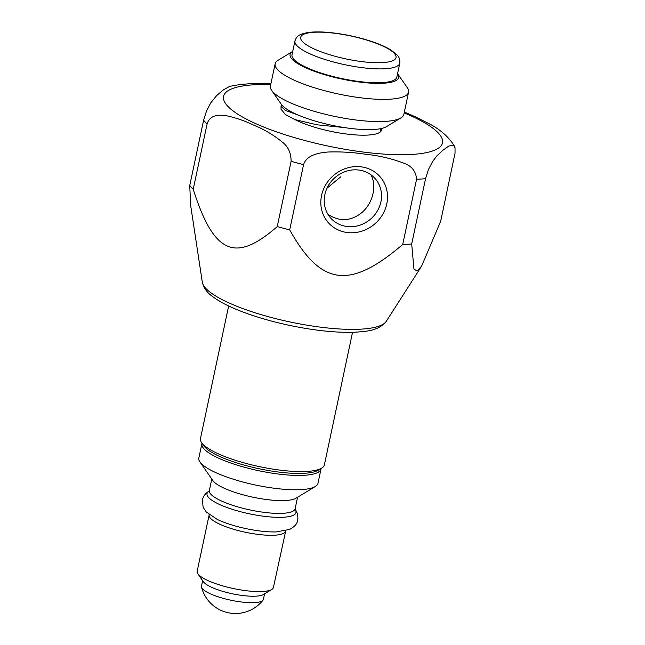 <?xml version="1.0" encoding="UTF-8"?>
<svg xmlns="http://www.w3.org/2000/svg" width="645" height="645" viewBox="0 0 645 645"><rect width="100%" height="100%" fill="white"/><g stroke="black" fill="none" stroke-linecap="round" stroke-linejoin="round"><path stroke-width="0.97" d="M370.77 174.65C377.148 185.397 373.084 202.869 362.014 212.455C351.074 221.332 339.722 221.961 327.974 214.342M344.341 127.565L317.042 124.816L294.942 119.599M381.566 128.46A49.689 11.949 -168 0 1 381.622 129.935A49.689 11.949 -168 0 1 347.333 134.12A49.689 11.949 -168 0 1 294.217 119.22L285.445 114.56L280.994 109.166M346.881 226.484A29.718 27.332 -42.5 0 1 330.966 218.341A29.718 27.332 -42.5 0 1 324.862 194.645A29.718 27.332 -42.5 0 1 345.938 171.336A29.718 27.332 -42.5 0 1 374.793 178.197A29.718 27.332 -42.5 0 1 377.446 210.834A29.718 27.332 -42.5 0 1 346.881 226.484M347.195 232.522A34.588 31.815 137.5 0 0 385.904 186.913A34.588 31.815 137.5 0 0 329.418 179.608A34.588 31.815 137.5 0 0 347.195 232.522M416.581 179.229C415.944 171.191 411.631 165.821 403.633 163.129C391.45 158.509 378.671 155.55 365.296 154.236C353.242 152.325 340.737 151.583 327.773 152.026C319.428 152.792 306.77 154.663 303.561 164.62L289.694 229.862C321.057 286.049 349.775 289.758 402.714 244.471L416.581 179.229A131.387 31.597 -168 0 0 425.555 178.721L411.687 243.963L413.969 269.126L417.097 270.964L421.62 266.127L440.68 221.235L455.048 153.115L455.023 147.624L453.443 145.157L448.815 146.068L442.801 150.325L436.867 155.897L432.666 161.411L428.49 169.433L425.555 178.721M193.226 189.243C213.777 253.904 235.127 263.394 277.245 226.58L291.113 161.339C291.064 152.841 288.113 146.399 282.252 142.037C273.359 134.837 263.934 129.25 253.961 125.267C245.019 120.913 235.675 117.696 225.927 115.624C219.622 114.786 210.028 114.262 207.093 124.001L193.226 189.243A131.387 31.597 -168 0 1 189.751 185.446L203.618 120.212L206.473 111.125L210.689 102.966L216.712 95.533L222.96 90.171L229.362 86.519C236.554 84.842 244.745 83.866 253.928 83.6L270.924 83.697M264.644 84.471L270.827 84.132M404.351 112.061L415.896 117.027L430.336 124.38M202.312 282.196C203.602 287.872 207.005 292.628 212.511 296.474C218.478 300.989 226.54 305.343 236.691 309.536C252.131 315.881 269.82 321.178 289.75 325.427C314.921 330.659 336.835 332.917 355.5 332.199C365.933 331.32 378.381 331.159 386.291 321.299A94.428 22.704 -168 0 1 290.008 321.96A94.428 22.704 -168 0 1 202.312 282.196L190.63 205.231L189.751 185.446M340.737 176.827L327.031 188.163M411.687 243.963A131.387 31.597 -168 0 1 402.714 244.471M289.694 229.862A131.387 31.597 -168 0 1 277.245 226.58M321.008 468.988L317.961 483.331A60.896 14.642 -168 0 1 315.349 486.483A60.896 14.642 -168 0 1 255.347 484.992A60.896 14.642 -168 0 1 199.934 461.949A60.896 14.642 -168 0 1 199.136 460.514A60.896 14.642 -168 0 1 198.829 458.006L201.877 443.671A60.896 14.642 12 0 0 202.183 446.179A60.896 14.642 12 0 0 263.289 471.64A60.896 14.642 12 0 0 321.008 468.988L321.089 468.496M285.872 530.198L273.416 587.466A38.974 9.369 -168 0 1 271.739 589.482A38.974 9.369 -168 0 1 233.345 588.53A38.974 9.369 -168 0 1 197.878 573.784A38.974 9.369 -168 0 1 197.362 572.865A38.974 9.369 -168 0 1 197.168 571.26L209.133 514.96A38.974 9.369 12 0 0 209.327 516.572A38.974 9.369 12 0 0 248.414 532.859A38.974 9.369 12 0 0 285.38 531.182M315.349 486.483L295.958 498.246A43.844 10.546 -168 0 1 252.759 497.166A43.844 10.546 -168 0 1 212.858 480.581L199.934 461.949M271.739 589.482L263.434 594.529A31.67 7.611 -168 0 1 232.232 593.747A31.67 7.611 -168 0 1 203.417 581.766L197.878 573.784M264.595 593.819L263.418 599.35A31.67 7.611 -168 0 1 263.015 600.181A31.67 7.611 -168 0 1 231.571 600.358A31.67 7.611 -168 0 1 201.627 587.482A31.67 7.611 -168 0 1 201.498 587.103A31.67 7.611 -168 0 1 201.474 586.176L202.643 580.653M201.627 442.639L203.844 445.832A60.412 14.529 12 0 0 228.12 459.933A60.412 14.529 12 0 0 318.332 470.165L321.661 468.149A63.331 15.23 -168 0 1 227.08 457.418A63.331 15.23 -168 0 1 201.627 442.639A63.331 15.23 -168 0 1 200.482 438.535L228.661 305.964M352.549 332.304L324.37 464.868A63.331 15.23 -168 0 1 321.661 468.149M399.787 63.21L396.836 77.086A53.591 12.884 -168 0 1 350.259 80.19A53.591 12.884 -168 0 1 293.894 59.413A53.591 12.884 -168 0 1 292.008 54.801L294.95 40.925A53.591 12.884 12 0 0 296.845 45.537A53.591 12.884 12 0 0 353.21 66.314A53.591 12.884 12 0 0 399.787 63.21C400.174 60.025 399.368 57.373 397.36 55.244L391.257 50.205C384.751 46.174 375.817 42.522 364.465 39.24C351.469 35.564 338.77 33.234 326.37 32.25C319.17 31.71 313.051 31.799 308.028 32.516C298.183 34.459 296.781 36.201 294.95 40.925M408.575 92.154L403.859 114.359A68.201 16.399 -168 0 1 400.932 117.89A68.201 16.399 -168 0 1 336.23 116.737A68.201 16.399 -168 0 1 272.835 91.864A68.201 16.399 -168 0 1 271.666 90.413A68.201 16.399 -168 0 1 270.432 85.995L275.149 63.791A68.201 16.399 12 0 0 277.56 69.66A68.201 16.399 12 0 0 349.3 96.097A68.201 16.399 12 0 0 408.575 92.154A68.201 16.399 12 0 0 407.342 87.736L397.739 73.901A55.535 13.351 -168 0 1 357.177 81.746A55.535 13.351 -168 0 1 292.056 59.179A55.535 13.351 -168 0 1 292.483 51.527A55.535 13.351 -168 0 1 292.733 51.374M271.666 90.413L281.276 104.248A55.535 13.351 12 0 0 282.228 105.433A55.535 13.351 12 0 0 333.844 125.686A55.535 13.351 12 0 0 386.532 126.622L400.932 117.89M292.483 51.527L278.076 60.259A68.201 16.399 12 0 0 275.149 63.791M281.599 104.692L281.051 106.328L285.3 110.335L298.611 115.237M207.093 124.001A131.387 31.597 -168 0 1 203.618 120.212M270.739 84.551A111.899 26.905 12 0 0 258.492 84.568A111.899 26.905 12 0 0 227.508 105.957A111.899 26.905 12 0 0 392.079 154.542A111.899 26.905 12 0 0 404.165 112.915M303.561 164.62A131.387 31.597 -168 0 1 291.113 161.339M294.87 509.211C298.885 513.315 298.224 521.595 296.555 523.24C296.063 524.974 293.765 527.038 289.653 529.424L276.173 531.923A42.223 10.151 -168 0 1 217.244 519.402L206.166 511.88L203.111 507.22L202.393 499.835C203.489 495.763 205.828 492.828 209.399 491.038M297.563 497.271L295.128 508.76A43.844 10.546 -168 0 1 253.566 510.663A43.844 10.546 -168 0 1 209.569 492.329A43.844 10.546 -168 0 1 209.351 490.522L211.794 479.041M295.12 509.55A45.472 10.933 -168 0 1 258.516 515.508A45.472 10.933 -168 0 1 207.255 495.505A45.472 10.933 -168 0 1 209.028 491.248M302.416 41.506A48.714 11.715 -168 0 1 360.144 38.208A48.714 11.715 -168 0 1 382.501 62.621A48.714 11.715 -168 0 1 302.416 41.506M380.913 128.605L380.179 132.031M281.051 106.32L281.018 109.279M429.288 123.784C440.454 129.605 448.872 137.103 454.54 146.278M386.291 321.299L421.62 266.127M202.006 443.188L201.877 443.671M209.133 514.96L209.085 513.888M208.972 491.313L209.351 490.522M295.152 509.631L295.128 508.76M201.506 587.119A35.08 35.08 0 0 0 263.015 600.181"/></g></svg>
